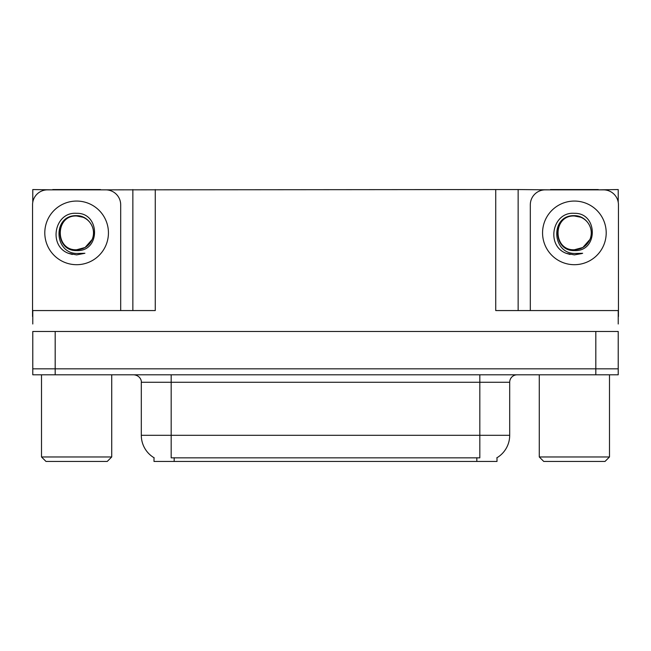 <?xml version="1.0" encoding="UTF-8"?>
<svg xmlns="http://www.w3.org/2000/svg" width="651" height="651" viewBox="0 0 651 651"><rect width="100%" height="100%" fill="white"/><g stroke="black" fill="none" stroke-linecap="round" stroke-linejoin="round"><path stroke-width="0.98" d="M496.998 457.718L496.998 461.445L154.002 461.445L154.002 457.718M55.18 374.797L618.222 374.797L618.222 368.824L32.778 368.824L32.778 331.473L55.18 331.473L55.18 368.824L32.778 368.824L32.778 374.797L55.18 374.797L55.18 368.824L618.222 368.824L618.222 331.473L55.18 331.473M100.523 189.856L495.728 189.555L495.728 310.56L618.222 310.56L618.222 324.003M32.778 324.003L32.778 310.56L155.272 310.56L155.272 189.555M52.715 189.856L32.778 189.555L32.778 202.217M598.285 189.856L618.222 189.555L618.222 202.217M132.861 189.555L132.861 310.56M495.728 189.555L518.139 189.555L518.139 310.56L518.139 189.555L550.477 189.856M598.285 189.555L550.477 189.555M52.715 189.555L100.523 189.555M154.222 457.856A26.146 26.146 0 0 1 141.308 435.299L171.18 435.299L171.18 457.856L479.82 457.856L479.82 435.299L509.692 435.299L509.692 382.267A7.47 7.47 0 0 1 517.163 374.797M141.308 435.299L141.308 382.267C141.682 381.055 140.404 375.489 133.837 374.797M496.778 457.856A26.146 26.146 0 0 0 509.692 435.299M618.222 374.797L618.222 368.824M76.623 213.316C100.311 212.633 100.702 251.896 76.623 250.578C54.562 251.319 54.424 214.976 76.623 215.986L83.002 217.247A16.877 16.877 0 0 1 92.157 239.47C97.17 228.867 88.267 215.408 76.623 215.66C52.593 214.822 53.659 252.962 76.623 253.475L84.899 253.28L76.623 254.891L68.388 253.296C47.954 245.728 54.456 211.559 76.623 213.316M76.623 216.002L81.855 216.832L76.623 216.002C54.839 214.944 54.839 250.814 76.623 249.764L85.061 247.502L92.157 239.47A16.877 16.877 0 0 0 83.002 217.247M76.623 249.764C83.833 249.479 89.008 246.054 92.157 239.47M32.778 316.541A14.94 14.94 0 0 0 32.55 316.532L32.55 204.796A14.94 14.94 0 0 1 47.49 189.856L105.747 189.856A14.94 14.94 0 0 1 120.687 204.796L120.687 310.56M68.469 253.329L72.342 254.476L68.469 253.329M76.623 254.891L84.899 253.28L76.623 254.891M574.377 213.316C598.074 212.633 598.464 251.896 574.377 250.578C552.317 251.319 552.186 214.976 574.377 215.986L580.757 217.247A16.877 16.877 0 0 1 589.92 239.47C594.924 228.867 586.03 215.408 574.377 215.66C550.355 214.822 551.421 252.962 574.377 253.475L582.661 253.28L574.377 254.891L566.15 253.296C545.717 245.728 552.219 211.559 574.377 213.316M574.377 216.002L579.618 216.832L574.377 216.002C552.601 214.944 552.601 250.814 574.377 249.764L582.824 247.502L589.92 239.47A16.877 16.877 0 0 0 580.757 217.247M574.377 249.764C581.587 249.479 586.771 246.054 589.92 239.47M530.313 310.56L530.313 204.796A14.94 14.94 0 0 1 545.253 189.856L603.51 189.856A14.94 14.94 0 0 1 618.45 204.796L618.45 316.532A14.94 14.94 0 0 0 618.222 316.541M566.232 253.329L570.105 254.476M574.377 254.891L582.002 253.532M45.993 461.445L41.509 456.961L111.728 456.961L107.244 461.445L45.993 461.445M543.756 461.445L539.272 456.961L609.491 456.961L605.007 461.445L543.756 461.445M595.82 331.473L595.82 374.797M476.833 461.445L476.833 457.718M174.167 461.445L174.167 457.718M479.82 374.797L479.82 382.267L141.308 382.267M509.692 382.267L479.82 382.267L479.82 435.299L171.18 435.299L171.18 374.797M76.623 201.061A31.818 31.818 0 0 1 108.44 232.879A31.818 31.818 0 0 1 76.623 264.697A31.818 31.818 0 0 1 44.797 232.879A31.818 31.818 0 0 1 76.623 201.061M574.377 201.061A31.818 31.818 0 0 1 606.203 232.879A31.818 31.818 0 0 1 574.377 264.697A31.818 31.818 0 0 1 542.56 232.879A31.818 31.818 0 0 1 574.377 201.061M111.728 374.797L111.728 456.961M41.509 374.797L41.509 456.961M609.491 374.797L609.491 456.961M539.272 374.797L539.272 456.961"/></g></svg>
